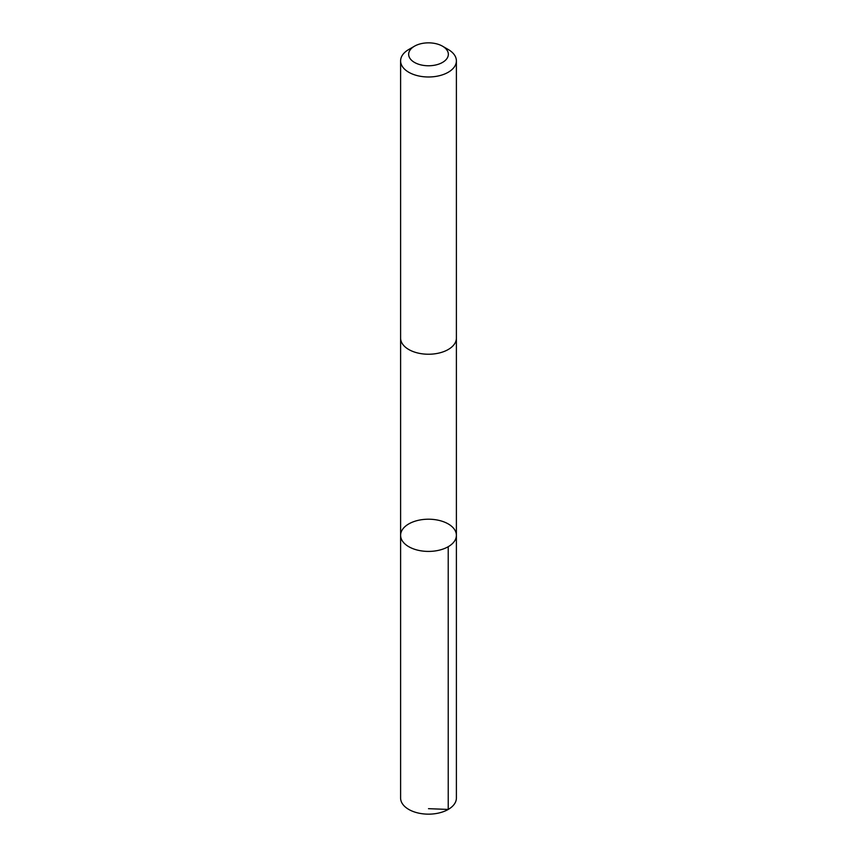 <?xml version="1.0" encoding="UTF-8"?>
<svg xmlns="http://www.w3.org/2000/svg" width="857" height="857" viewBox="0 0 857 857"><rect width="100%" height="100%" fill="white"/><g stroke="black" fill="none" stroke-linecap="round" stroke-linejoin="round"><path stroke-width="1.29" d="M427.686 519.213A27.895 16.101 180 0 1 456.395 535.304A27.895 16.101 180 0 1 428.5 551.415A27.895 16.101 180 0 1 400.605 535.304A27.895 16.101 180 0 1 427.686 519.213M400.605 798.049A27.895 16.112 0 0 0 429.314 814.15A27.895 16.112 0 0 0 456.395 798.049L456.395 535.304A27.895 16.101 180 0 1 428.5 551.415A27.895 16.101 180 0 1 400.605 535.304L400.605 798.049M414.467 46.203L408.768 49.492A27.895 16.112 0 0 0 400.605 60.879L400.605 338.129A27.895 16.112 0 0 0 429.314 354.23A27.895 16.112 0 0 0 456.395 338.129L456.395 60.879A27.895 16.112 0 0 0 448.232 49.492L442.533 46.203A19.85 11.462 0 0 0 414.467 46.203A19.85 11.462 0 0 0 410.278 58.844A19.85 11.462 0 0 0 429.078 65.764A19.85 11.462 0 0 0 446.947 58.533A19.85 11.462 0 0 0 442.533 46.203M400.605 60.879A27.895 16.112 0 0 0 429.314 76.98A27.895 16.112 0 0 0 456.395 60.879M428.5 808.676L448.232 809.437L448.222 546.691M400.605 338.536L400.605 535.304M456.395 338.536L456.395 535.304"/></g></svg>
